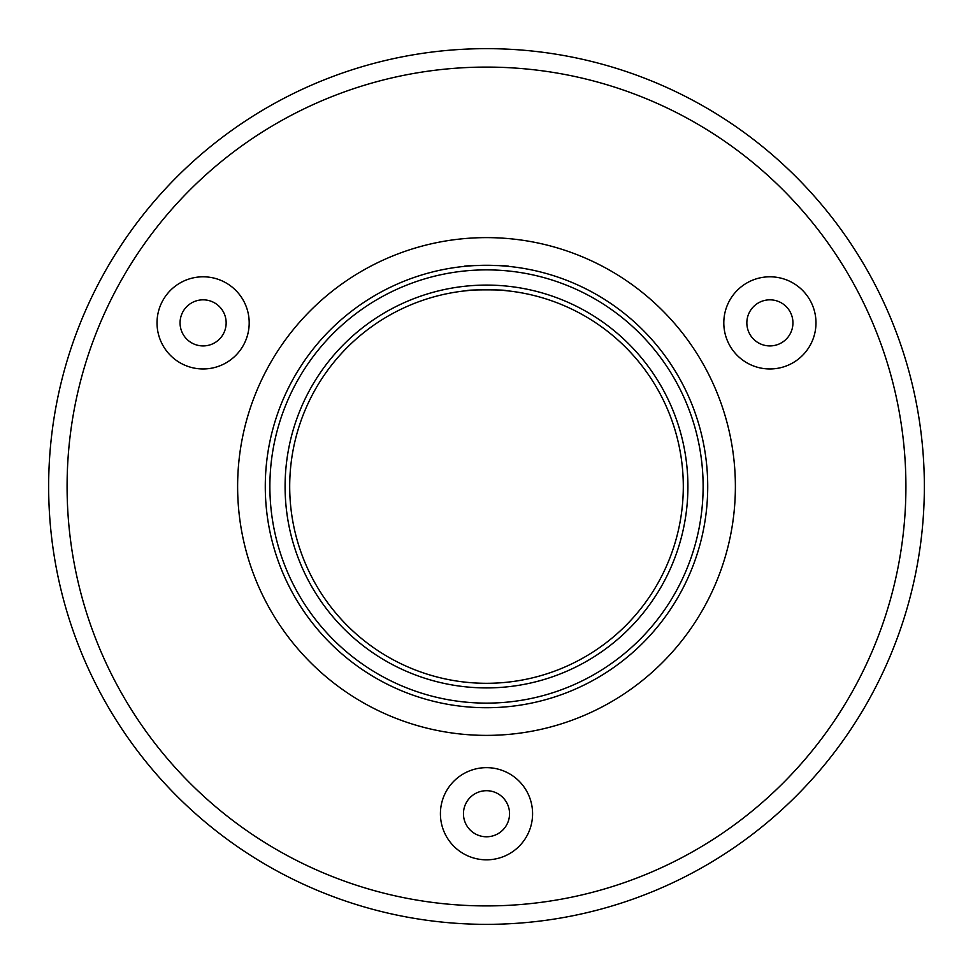 <?xml version="1.0" encoding="UTF-8"?>
<svg xmlns="http://www.w3.org/2000/svg" width="973" height="973" viewBox="0 0 973 973"><rect width="100%" height="100%" fill="white"/><g stroke="black" fill="none" stroke-linecap="round" stroke-linejoin="round"><path stroke-width="1.46" d="M467.137 290.647C465.945 289.613 507.055 289.613 505.863 290.647C507.067 289.613 465.97 289.613 467.137 290.647M464.34 266.383C462.394 265.179 510.618 265.191 508.66 266.383C510.655 265.191 462.382 265.179 464.34 266.383M67.088 486.5A419.412 419.412 0 0 0 486.5 905.912A419.412 419.412 0 0 0 905.912 486.5A419.412 419.412 0 0 0 486.5 67.088A419.412 419.412 0 0 0 67.088 486.5M924.35 486.5A437.85 437.85 0 0 1 486.5 924.35A437.85 437.85 0 0 1 48.65 486.5A437.85 437.85 0 0 1 486.5 48.65A437.85 437.85 0 0 1 924.35 486.5M285.089 486.5A201.411 201.411 0 0 1 486.5 285.089A201.411 201.411 0 0 1 687.911 486.5A201.411 201.411 0 0 1 486.5 687.911A201.411 201.411 0 0 1 285.089 486.5M683.301 486.5A196.801 196.801 0 0 0 486.5 289.699A196.801 196.801 0 0 0 289.699 486.5A196.801 196.801 0 0 0 486.5 683.301A196.801 196.801 0 0 0 683.301 486.5M269.874 486.5A216.626 216.626 0 0 0 486.5 703.126A216.626 216.626 0 0 0 703.126 486.5A216.626 216.626 0 0 0 486.5 269.874A216.626 216.626 0 0 0 269.874 486.5M707.724 486.5A221.224 221.224 0 0 1 486.5 707.724A221.224 221.224 0 0 1 265.276 486.5A221.224 221.224 0 0 1 486.5 265.276A221.224 221.224 0 0 1 707.724 486.5M781.416 342.837A23.048 23.048 0 0 1 749.94 334.408A23.048 23.048 0 0 1 758.368 302.919A23.048 23.048 0 0 1 789.857 311.36A23.048 23.048 0 0 1 781.416 342.837M792.934 362.795A46.084 46.084 0 0 1 729.981 345.926A46.084 46.084 0 0 1 746.85 282.973A46.084 46.084 0 0 1 809.804 299.842A46.084 46.084 0 0 1 792.934 362.795M214.632 302.919A23.048 23.048 0 0 1 223.06 334.408A23.048 23.048 0 0 1 191.584 342.837A23.048 23.048 0 0 1 183.143 311.36A23.048 23.048 0 0 1 214.632 302.919M226.15 282.973A46.084 46.084 0 0 1 243.019 345.926A46.084 46.084 0 0 1 180.066 362.795A46.084 46.084 0 0 1 163.196 299.842A46.084 46.084 0 0 1 226.15 282.973M463.452 813.732A23.048 23.048 0 0 1 486.5 790.696A23.048 23.048 0 0 1 509.548 813.732A23.048 23.048 0 0 1 486.5 836.78A23.048 23.048 0 0 1 463.452 813.732M440.416 813.732A46.084 46.084 0 0 1 486.5 767.648A46.084 46.084 0 0 1 532.584 813.732A46.084 46.084 0 0 1 486.5 859.828A46.084 46.084 0 0 1 440.416 813.732M237.619 486.5A248.881 248.881 0 0 1 486.5 237.619A248.881 248.881 0 0 1 735.381 486.5A248.881 248.881 0 0 1 486.5 735.381A248.881 248.881 0 0 1 237.619 486.5"/></g></svg>
